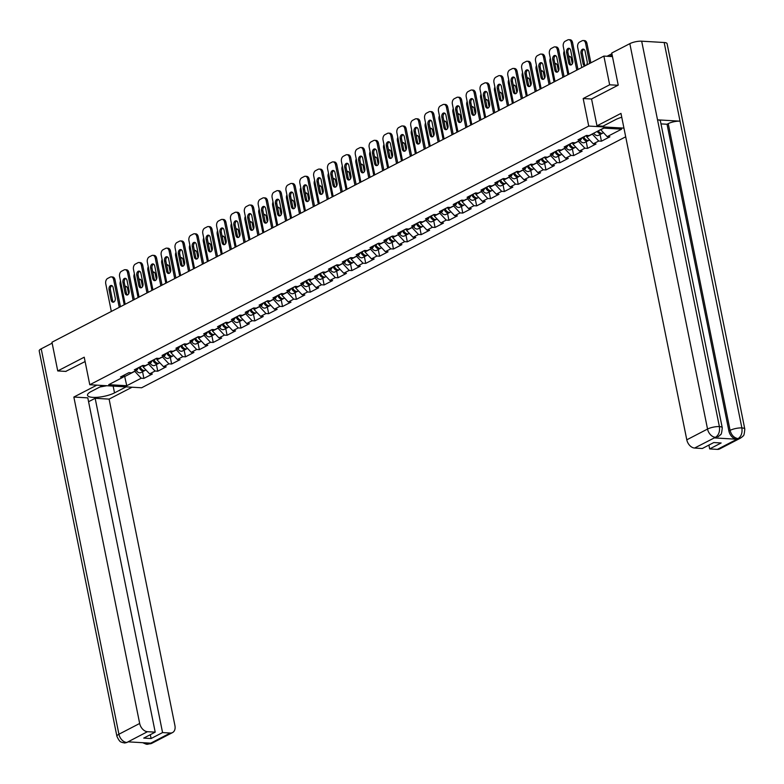 <?xml version="1.0" encoding="UTF-8"?>
<svg xmlns="http://www.w3.org/2000/svg" width="784" height="784" viewBox="0 0 784 784"><rect width="100%" height="100%" fill="white"/><g stroke="black" fill="none" stroke-linecap="round" stroke-linejoin="round"><path stroke-width="1.18" d="M617.959 85.28L609.658 84.799L583.178 98.529L588.725 126.057L89.778 384.738L141.61 387.776L625.691 136.808M588.725 126.057L623.946 128.125M600.642 129.634L607.179 136.651L621.624 129.164L603.582 128.106L589.137 135.593L586.442 135.436L578.004 139.817L580.699 139.973L582.11 137.68M607.179 136.651L609.874 136.808L601.426 141.189L600.083 134.515M592.194 134.005L598.731 141.032L601.426 141.189M598.731 141.032L593.312 143.835L596.007 144.001L587.569 148.372L586.216 141.698M578.327 141.198L584.874 148.215L587.569 148.372M584.874 148.215L579.445 151.028L582.14 151.185L573.702 155.565L572.359 148.891M564.47 148.382L571.007 155.408L573.702 155.565M571.007 155.408L565.587 158.211L568.282 158.378L559.835 162.749L558.492 156.075M550.603 155.575L557.14 162.592L559.835 162.749M557.14 162.592L551.72 165.404L554.415 165.561L545.968 169.942L544.625 163.258M536.736 162.758L543.273 169.785L545.968 169.942M543.273 169.785L537.853 172.588L540.548 172.754L532.111 177.125L530.758 170.451M522.869 169.952L529.416 176.968L532.111 177.125M529.416 176.968L523.986 179.781L526.681 179.938L518.244 184.318L516.901 177.635M509.012 177.135L515.549 184.162L518.244 184.318M515.549 184.162L510.129 186.964L512.824 187.121L504.377 191.502L503.034 184.828M495.145 184.328L501.682 191.345L504.377 191.502M501.682 191.345L496.262 194.158L498.957 194.314L490.51 198.695L489.167 192.011M481.278 191.512L487.815 198.538L490.51 198.695M487.815 198.538L482.395 201.341L485.09 201.498L476.652 205.878L475.3 199.205M467.411 198.705L473.957 205.722L476.652 205.878M473.957 205.722L468.528 208.534L471.223 208.691L462.785 213.072L461.433 206.388M453.554 205.888L460.09 212.905L462.785 213.072M460.09 212.905L454.671 215.718L457.366 215.874L448.918 220.255L447.576 213.581M439.687 213.081L446.223 220.098L448.918 220.255M446.223 220.098L440.804 222.911L443.499 223.068L435.051 227.448L433.709 220.765M425.82 220.265L432.356 227.282L435.051 227.448M432.356 227.282L426.937 230.094L429.632 230.251L421.194 234.632L419.842 227.958M411.953 227.458L418.499 234.475L421.194 234.632M418.499 234.475L413.07 237.287L415.765 237.444L407.327 241.815L405.975 235.141M398.096 234.641L404.632 241.658L407.327 241.815M404.632 241.658L399.213 244.471L401.908 244.628L393.46 249.008L392.118 242.334M384.229 241.825L390.765 248.851L393.46 249.008M390.765 248.851L385.346 251.664L388.041 251.821L379.593 256.192L378.251 249.518M370.362 249.018L376.898 256.035L379.593 256.192M376.898 256.035L371.479 258.847L374.174 259.004L365.736 263.385L364.384 256.711M356.495 256.201L363.041 263.228L365.736 263.385M363.041 263.228L357.612 266.041L360.307 266.197L351.869 270.568L350.517 263.894M342.637 263.395L349.174 270.411L351.869 270.568M349.174 270.411L343.755 273.224L346.45 273.381L338.002 277.761L336.659 271.088M328.77 270.578L335.307 277.605L338.002 277.761M335.307 277.605L329.888 280.417L332.583 280.574L324.135 284.945L322.792 278.271M314.903 277.771L321.44 284.788L324.135 284.945M321.44 284.788L316.021 287.601L318.716 287.757L310.278 292.138L308.925 285.464M301.036 284.955L307.583 291.981L310.278 292.138M307.583 291.981L302.154 294.784L304.849 294.951L296.411 299.321L295.058 292.648M287.179 292.148L293.716 299.165L296.411 299.321M293.716 299.165L288.296 301.977L290.991 302.134L282.544 306.515L281.201 299.841M273.312 299.331L279.849 306.358L282.544 306.515M279.849 306.358L274.429 309.161L277.124 309.327L268.677 313.698L267.334 307.024M259.445 306.524L265.982 313.541L268.677 313.698M265.982 313.541L260.562 316.354L263.257 316.511L254.82 320.891L253.467 314.208M245.578 313.708L252.115 320.734L254.82 320.891M252.115 320.734L246.695 323.537L249.39 323.704L240.953 328.075L239.6 321.401M231.721 320.901L238.258 327.918L240.953 328.075M238.258 327.918L232.838 330.73L235.533 330.887L227.086 335.268L225.743 328.584M217.854 328.084L224.391 335.111L227.086 335.268M224.391 335.111L218.971 337.914L221.666 338.071L213.219 342.451L211.876 335.777M203.987 335.278L210.524 342.294L213.219 342.451M210.524 342.294L205.104 345.107L207.799 345.264L199.361 349.644L198.009 342.961M190.12 342.461L196.657 349.478L199.361 349.644M196.657 349.478L191.237 352.29L193.932 352.447L185.494 356.828L184.142 350.154M176.263 349.654L182.799 356.671L185.494 356.828M182.799 356.671L177.38 359.484L180.075 359.64L171.627 364.021L170.285 357.337M162.396 356.838L168.932 363.854L171.627 364.021M168.932 363.854L163.513 366.667L166.208 366.824L157.76 371.204L156.418 364.531M148.529 364.031L155.065 371.048L157.76 371.204M155.065 371.048L149.646 373.86L152.341 374.017L143.893 378.398L142.551 371.714M134.662 371.214L141.198 378.231L143.893 378.398M141.198 378.231L126.763 385.718L108.721 384.67L123.166 377.173L124.578 374.889M580.699 139.973L575.28 142.786L572.575 142.619L564.137 147L566.832 147.157L561.413 149.969L558.718 149.813L550.27 154.193L552.965 154.35L547.546 157.163L544.851 156.996L536.403 161.377L539.098 161.533L533.679 164.346L530.984 164.189L522.546 168.57L525.241 168.727L519.812 171.529L517.117 171.373L508.679 175.753L511.374 175.91L505.954 178.723L503.259 178.566L494.812 182.937L497.507 183.103L492.087 185.906L489.392 185.749L480.945 190.13L483.64 190.287L478.22 193.099L475.525 192.942L467.088 197.313L469.783 197.48L464.353 200.283L461.658 200.126L453.221 204.506L455.916 204.663L450.496 207.476L447.801 207.319L439.354 211.69L442.049 211.856L436.629 214.659L433.934 214.502L425.487 218.883L428.182 219.04L422.762 221.852L420.067 221.696L411.629 226.066L414.324 226.223L408.895 229.036L406.2 228.879L397.762 233.26L400.457 233.416L395.038 236.229L392.343 236.072L383.895 240.443L386.59 240.6L381.171 243.412L378.476 243.256L370.028 247.636L372.723 247.793L367.304 250.606L364.609 250.449L356.171 254.82L358.866 254.976L353.437 257.789L350.742 257.632L342.304 262.013L344.999 262.17L339.58 264.982L336.885 264.825L328.437 269.196L331.132 269.353L325.713 272.166L323.018 272.009L314.57 276.389L317.265 276.546L311.846 279.359L309.151 279.192L300.713 283.573L303.408 283.73L297.979 286.542L295.284 286.385L286.846 290.766L289.541 290.923L284.122 293.735L281.427 293.569L272.979 297.949L275.674 298.106L270.255 300.919L267.56 300.762L259.112 305.143L261.807 305.299L256.388 308.112L253.693 307.945L245.255 312.326L247.95 312.483L242.521 315.295L239.826 315.139L231.388 319.519L234.083 319.676L228.663 322.479L225.968 322.322L217.521 326.703L220.216 326.859L214.796 329.672L212.101 329.515L203.654 333.886L206.349 334.053L200.929 336.855L198.234 336.699L189.797 341.079L192.492 341.236L187.062 344.049L184.367 343.892L175.93 348.263L178.625 348.429L173.205 351.232L170.51 351.075L162.063 355.456L164.758 355.613L159.338 358.425L156.643 358.268L148.196 362.639L150.891 362.806L145.471 365.609L142.776 365.452L134.338 369.832L137.033 369.989L131.604 372.802L128.909 372.645L120.471 377.016L123.166 377.173M586.501 135.436L586.804 136.984L592.234 134.172M586.804 136.984L593.312 143.835M572.634 142.629L572.947 144.168L578.367 141.355M572.947 144.168L579.445 151.028M566.832 147.157L568.243 144.873M558.767 149.813L559.08 151.361L564.5 148.548M559.08 151.361L565.587 158.211M552.965 154.35L554.376 152.057M544.9 157.006L545.213 158.544L550.633 155.732M545.213 158.544L551.72 165.404M539.098 161.533L540.519 159.25M531.042 164.189L531.346 165.738L536.775 162.925M531.346 165.738L537.853 172.588M525.241 168.727L526.652 166.433M517.175 171.382L517.489 172.921L522.908 170.108M517.489 172.921L523.986 179.781M511.374 175.91L512.785 173.627M503.308 178.566L503.622 180.114L509.041 177.302M503.622 180.114L510.129 186.964M497.507 183.103L498.918 180.81M489.441 185.759L489.755 187.298L495.174 184.485M489.755 187.298L496.262 194.158M483.64 190.287L485.061 188.003M475.584 192.942L475.888 194.481L481.317 191.678M475.888 194.481L482.395 201.341M469.783 197.48L471.194 195.187M461.717 200.136L462.031 201.674L467.45 198.862M462.031 201.674L468.528 208.534M455.916 204.663L457.327 202.38M447.85 207.319L448.164 208.858L453.583 206.055M448.164 208.858L454.671 215.718M442.049 211.856L443.46 209.563M433.983 214.512L434.297 216.051L439.716 213.238M434.297 216.051L440.804 222.911M428.182 219.04L429.603 216.747M420.126 221.696L420.43 223.234L425.859 220.431M420.43 223.234L426.937 230.094M414.324 226.223L415.736 223.94M406.259 228.879L406.573 230.427L411.992 227.615M406.573 230.427L413.07 237.287M400.457 233.416L401.869 231.123M392.392 236.072L392.706 237.611L398.125 234.808M392.706 237.611L399.213 244.471M386.59 240.6L388.002 238.316M378.525 243.256L378.839 244.804L384.258 241.991M378.839 244.804L385.346 251.664M372.723 247.793L374.144 245.5M364.668 250.449L364.972 251.987L370.401 249.175M364.972 251.987L371.479 258.847M358.866 254.976L360.277 252.693M350.801 257.632L351.114 259.181L356.534 256.368M351.114 259.181L357.612 266.041M344.999 262.17L346.41 259.876M336.934 264.825L337.247 266.364L342.667 263.551M337.247 266.364L343.755 273.224M331.132 269.353L332.543 267.07M323.067 272.009L323.38 273.557L328.8 270.745M323.38 273.557L329.888 280.417M317.265 276.546L318.686 274.253M309.21 279.202L309.513 280.741L314.933 277.928M309.513 280.741L316.021 287.601M303.408 283.73L304.819 281.446M295.343 286.385L295.656 287.934L301.076 285.121M295.656 287.934L302.154 294.784M289.541 290.923L290.952 288.63M281.476 293.579L281.789 295.117L287.209 292.305M281.789 295.117L288.296 301.977M275.674 298.106L277.085 295.823M267.609 300.762L267.922 302.31L273.342 299.498M267.922 302.31L274.429 309.161M261.807 305.299L263.228 303.006M253.751 307.955L254.055 309.494L259.475 306.681M254.055 309.494L260.562 316.354M247.95 312.483L249.361 310.199M239.884 315.139L240.198 316.687L245.617 313.874M240.198 316.687L246.695 323.537M234.083 319.676L235.494 317.383M226.017 322.332L226.331 323.87L231.75 321.058M226.331 323.87L232.838 330.73M220.216 326.859L221.627 324.576M212.15 329.515L212.464 331.064L217.883 328.251M212.464 331.064L218.971 337.914M206.349 334.053L207.77 331.759M198.293 336.708L198.597 338.247L204.016 335.434M198.597 338.247L205.104 345.107M192.492 341.236L193.903 338.953M184.426 343.892L184.73 345.43L190.159 342.628M184.73 345.43L191.237 352.29M178.625 348.429L180.036 346.136M170.559 351.085L170.873 352.624L176.292 349.811M170.873 352.624L177.38 359.484M164.758 355.613L166.169 353.329M156.692 358.268L157.006 359.807L162.425 357.004M157.006 359.807L163.513 366.667M150.891 362.806L152.312 360.513M142.835 365.462L143.139 367L148.558 364.188M143.139 367L149.646 373.86M137.033 369.989L138.445 367.696M124.411 375.154L124.695 376.565L134.701 371.381M123.588 376.496L124.695 376.565L126.763 385.718M89.778 384.738L84.231 357.2L57.742 370.94L66.042 371.42M57.742 370.94L51.96 342.226L603.876 56.085L609.658 84.799M612.461 56.595L603.876 56.085M600.671 129.791L603.896 128.125M583.178 98.529L591.567 99.019M113.69 302.095A3.195 2.127 93.4 0 1 112.504 300.164L110.407 289.806A3.195 2.127 93.4 0 1 111.955 285.68M113.66 279.672A4.175 2.773 -86.6 0 0 111.24 276.889L112.592 276.968A4.175 2.773 93.4 0 1 115.013 279.751L113.66 279.672L119.246 307.348M120.452 306.72L115.013 279.751M111.328 311.444L105.752 283.769A4.175 2.773 -86.6 0 1 107.624 278.457L110.201 277.115A4.175 2.773 -86.6 0 1 111.24 276.889M113.151 287.61L115.238 297.959A3.195 2.127 93.4 0 1 113.004 302.212A3.195 2.127 93.4 0 1 111.152 300.086L109.064 289.727A3.195 2.127 93.4 0 1 111.299 285.474A3.195 2.127 93.4 0 1 113.151 287.61M145.942 369.96L145.412 370.234A4.586 3.185 -117.4 0 1 140.169 366.932L140.12 366.834M128.654 293.843L127.567 288.453A3.195 2.127 -86.6 0 0 125.705 286.317A3.195 2.127 -86.6 0 0 125.048 286.434M120.52 281.074A4.175 2.773 -86.6 0 0 120.158 284.612L124.225 304.76M144.844 370.44A4.586 3.185 -117.4 0 1 144.344 370.783A4.586 3.185 -117.4 0 1 139.101 367.49L139.062 367.382M144.344 370.783L140.924 372.557A4.586 3.185 -117.4 0 1 136.24 370.401M126.371 286.523A3.195 2.127 -86.6 0 0 125.273 287.581M106.82 385.738L99.882 387.002M102.782 385.493L91.189 391.5A15.651 4.302 168.6 0 0 87.514 395.283A15.651 4.302 168.6 0 0 97.922 397.253A15.651 4.302 168.6 0 0 114.523 392.872L126.106 386.865M96.824 385.15L73.853 397.047L87.798 397.87L155.203 732.148L147.48 731.697L126.714 742.526L128.184 741.85L150.469 743.154L149.538 743.791L170.285 733.03A8.35 5.792 62.6 0 0 172.539 732.579A8.35 5.792 62.6 0 0 174.92 725.533L109.103 399.115L95.158 398.301L88.572 401.712M132.065 387.218L109.103 399.115M73.853 397.047L139.67 723.465A8.35 5.792 62.6 0 0 147.48 731.697M126.988 742.468L124.676 742.997L122.049 742.419C121.53 741.556 120.315 743.663 116.914 736.294L39.2 350.889A8.555 2.352 -11.4 0 1 41.209 348.821L52.146 343.157M155.203 732.148L143.737 738.097L151.096 738.528L162.562 732.579L170.285 733.03M162.562 732.579L95.158 398.301M65.738 371.4L85.103 361.542M151.096 738.528L150.322 734.677M124.715 742.997L126.694 742.536M142.708 742.703L146.373 744.232L149.244 743.849M621.751 117.257A15.651 4.302 168.6 0 0 615.558 119.648L602.935 126.195L596.977 125.842L620.977 113.396L686.794 439.814L707.54 429.054L629.836 43.649L611.745 53.028L618.223 85.142L591.557 98.97L596.977 125.842M717.399 449.379L738.156 438.619A8.35 5.792 -117.4 0 0 740.41 438.168L719.663 448.928A8.35 5.792 -117.4 0 1 717.399 449.379L709.677 448.928L708.903 445.087M629.836 43.649A8.555 2.352 -11.4 0 1 641.675 41.189L657.531 119.844A8.555 2.352 -11.4 0 1 660.402 120.981L722.25 427.731A8.555 2.352 -11.4 0 0 719.389 426.594C720.006 431.523 718.761 435.071 715.635 437.227L694.595 448.046A8.35 5.792 -117.4 0 1 686.794 439.814M714.41 437.923L716.664 437.462A8.35 5.792 -117.4 0 1 714.41 437.923L736.695 439.226A8.35 5.792 -117.4 0 1 728.895 430.994L667.037 124.244L668.242 123.627A8.555 2.352 -11.4 0 1 680.032 121.167L664.166 42.512L641.675 41.189M664.166 42.512A8.555 2.352 -11.4 0 1 667.086 43.649L744.8 429.054A8.555 2.352 -11.4 0 0 741.88 427.917C742.507 432.856 741.272 436.394 738.185 438.54L736.695 439.226M728.895 430.994L730.09 430.377A8.555 2.352 -11.4 0 1 741.88 427.917L680.032 121.167L657.531 119.844L719.389 426.594A8.555 2.352 -11.4 0 0 707.54 429.054A8.35 5.792 62.6 0 0 715.351 437.286M709.677 448.928L721.143 442.98L713.783 442.548L702.317 448.497L694.595 448.046M667.037 124.244L660.99 123.892M668.242 123.627L730.09 430.377C731.345 435.032 733.942 437.776 737.901 438.609M127.557 294.902A3.195 2.127 93.4 0 1 126.361 292.971L124.274 282.622A3.195 2.127 93.4 0 1 125.822 278.487M127.527 272.479A4.175 2.773 -86.6 0 0 125.107 269.696L126.449 269.774A4.175 2.773 93.4 0 1 128.87 272.558L127.527 272.479L133.104 300.154M134.309 299.527L128.87 272.558M125.195 304.261L119.619 276.585A4.175 2.773 -86.6 0 1 121.491 271.264L124.068 269.931A4.175 2.773 -86.6 0 1 125.107 269.696M127.018 280.417L129.105 290.776A3.195 2.127 93.4 0 1 126.871 295.029A3.195 2.127 93.4 0 1 125.019 292.893L122.931 282.544A3.195 2.127 93.4 0 1 125.156 278.291A3.195 2.127 93.4 0 1 127.018 280.417M141.424 287.718A3.195 2.127 93.4 0 1 140.228 285.788L138.141 275.429A3.195 2.127 93.4 0 1 139.689 271.303M141.394 265.296A4.175 2.773 -86.6 0 0 138.974 262.513L140.316 262.591A4.175 2.773 93.4 0 1 142.737 265.374L141.394 265.296L146.971 292.971M148.176 292.344L142.737 265.374M139.062 297.067L133.486 269.392A4.175 2.773 -86.6 0 1 135.358 264.081L137.935 262.738A4.175 2.773 -86.6 0 1 138.974 262.513M140.885 273.234L142.972 283.592A3.195 2.127 93.4 0 1 140.738 287.846A3.195 2.127 93.4 0 1 138.886 285.709L136.788 275.351A3.195 2.127 93.4 0 1 139.023 271.097A3.195 2.127 93.4 0 1 140.885 273.234M155.291 280.525A3.195 2.127 93.4 0 1 154.095 278.594L152.008 268.246A3.195 2.127 93.4 0 1 153.556 264.11M155.252 258.103A4.175 2.773 -86.6 0 0 152.831 255.319L154.183 255.398A4.175 2.773 93.4 0 1 156.604 258.181L155.252 258.103L160.838 285.778M162.043 285.151L156.604 258.181M152.929 289.884L147.343 262.209A4.175 2.773 -86.6 0 1 149.215 256.887L151.792 255.555A4.175 2.773 -86.6 0 1 152.831 255.319M154.742 266.041L156.829 276.399A3.195 2.127 93.4 0 1 154.605 280.652A3.195 2.127 93.4 0 1 152.743 278.516L150.655 268.167A3.195 2.127 93.4 0 1 152.89 263.914A3.195 2.127 93.4 0 1 154.742 266.041M169.148 273.342A3.195 2.127 93.4 0 1 167.962 271.411L165.865 261.052A3.195 2.127 93.4 0 1 167.413 256.927M169.119 250.919A4.175 2.773 -86.6 0 0 166.698 248.136L168.05 248.214A4.175 2.773 93.4 0 1 170.471 250.998L169.119 250.919L174.705 278.594M175.91 277.967L170.471 250.998M166.786 282.691L161.21 255.016A4.175 2.773 -86.6 0 1 163.082 249.704L165.659 248.371A4.175 2.773 -86.6 0 1 166.698 248.136M168.609 258.857L170.696 269.216A3.195 2.127 93.4 0 1 168.472 273.469A3.195 2.127 93.4 0 1 166.61 271.333L164.522 260.974A3.195 2.127 93.4 0 1 166.757 256.721A3.195 2.127 93.4 0 1 168.609 258.857M183.015 266.148A3.195 2.127 93.4 0 1 181.819 264.218L179.732 253.869A3.195 2.127 93.4 0 1 181.28 249.733M182.986 243.726A4.175 2.773 -86.6 0 0 180.565 240.943L181.908 241.021A4.175 2.773 93.4 0 1 184.328 243.804L182.986 243.726L188.562 271.401M189.767 270.774L184.328 243.804M180.653 275.507L175.077 247.832A4.175 2.773 -86.6 0 1 176.949 242.511L179.526 241.178A4.175 2.773 -86.6 0 1 180.565 240.943M182.476 251.664L184.563 262.023A3.195 2.127 93.4 0 1 182.329 266.276A3.195 2.127 93.4 0 1 180.477 264.139L178.389 253.791A3.195 2.127 93.4 0 1 180.614 249.537A3.195 2.127 93.4 0 1 182.476 251.664M159.809 362.767L159.279 363.041A4.586 3.185 -117.4 0 1 154.027 359.748L153.987 359.64M142.512 286.66L141.424 281.26A3.195 2.127 -86.6 0 0 139.572 279.133A3.195 2.127 -86.6 0 0 138.905 279.241M134.387 273.881A4.175 2.773 -86.6 0 0 134.025 277.428L138.092 297.577M158.711 363.247A4.586 3.185 -117.4 0 1 158.211 363.6A4.586 3.185 -117.4 0 1 152.958 360.297L152.919 360.189M158.211 363.6L154.791 365.373A4.586 3.185 -117.4 0 1 150.107 363.208M140.238 279.339A3.195 2.127 -86.6 0 0 139.14 280.388M173.676 355.583L173.146 355.858A4.586 3.185 -117.4 0 1 167.894 352.555L167.854 352.457M156.379 279.476L155.291 274.077A3.195 2.127 -86.6 0 0 153.439 271.94A3.195 2.127 -86.6 0 0 152.772 272.058M148.254 266.697A4.175 2.773 -86.6 0 0 147.892 270.235L151.949 290.384M172.578 356.063A4.586 3.185 -117.4 0 1 172.078 356.406A4.586 3.185 -117.4 0 1 166.825 353.114L166.786 353.006M172.078 356.406L168.658 358.18A4.586 3.185 -117.4 0 1 163.974 356.024M154.095 272.146A3.195 2.127 -86.6 0 0 153.007 273.204M187.543 348.39L187.013 348.664A4.586 3.185 -117.4 0 1 181.761 345.372L181.721 345.264M170.246 272.283L169.158 266.883A3.195 2.127 -86.6 0 0 167.296 264.757A3.195 2.127 -86.6 0 0 166.639 264.874M162.112 259.504A4.175 2.773 -86.6 0 0 161.759 263.052L165.816 283.2M186.435 348.87A4.586 3.185 -117.4 0 1 185.945 349.223A4.586 3.185 -117.4 0 1 180.692 345.92L180.653 345.822M185.945 349.223L182.525 350.997A4.586 3.185 -117.4 0 1 177.831 348.831M167.962 264.963A3.195 2.127 -86.6 0 0 166.874 266.011M201.41 341.207L200.871 341.481A4.586 3.185 -117.4 0 1 195.628 338.178L195.579 338.08M184.113 265.1L183.025 259.7A3.195 2.127 -86.6 0 0 181.163 257.564A3.195 2.127 -86.6 0 0 180.506 257.681M175.979 252.321A4.175 2.773 -86.6 0 0 175.616 255.858L179.683 276.007M200.302 341.687A4.586 3.185 -117.4 0 1 199.802 342.03A4.586 3.185 -117.4 0 1 194.559 338.737L194.52 338.629M199.802 342.03L196.382 343.804A4.586 3.185 -117.4 0 1 191.698 341.648M181.829 257.769A3.195 2.127 -86.6 0 0 180.732 258.828M215.267 334.013L214.738 334.288A4.586 3.185 -117.4 0 1 209.485 330.995L209.446 330.887M197.97 257.907L196.882 252.517A3.195 2.127 -86.6 0 0 195.03 250.38A3.195 2.127 -86.6 0 0 194.363 250.498M189.846 245.137A4.175 2.773 -86.6 0 0 189.483 248.675L193.55 268.824M214.169 334.494A4.586 3.185 -117.4 0 1 213.669 334.846A4.586 3.185 -117.4 0 1 208.426 331.544L208.377 331.446M213.669 334.846L210.249 336.62A4.586 3.185 -117.4 0 1 205.565 334.454M195.696 250.586A3.195 2.127 -86.6 0 0 194.599 251.635M196.882 258.965A3.195 2.127 93.4 0 1 195.686 257.034L193.599 246.676A3.195 2.127 93.4 0 1 195.147 242.55M196.853 236.543A4.175 2.773 -86.6 0 0 194.432 233.759L195.775 233.838A4.175 2.773 93.4 0 1 198.195 236.621L196.853 236.543L202.429 264.218M203.634 263.591L198.195 236.621M194.52 268.314L188.944 240.639A4.175 2.773 -86.6 0 1 190.816 235.327L193.393 233.995A4.175 2.773 -86.6 0 1 194.432 233.759M196.343 244.481L198.43 254.839A3.195 2.127 93.4 0 1 196.196 259.092A3.195 2.127 93.4 0 1 194.344 256.956L192.247 246.597A3.195 2.127 93.4 0 1 194.481 242.344A3.195 2.127 93.4 0 1 196.343 244.481M229.134 326.83L228.605 327.104A4.586 3.185 -117.4 0 1 223.352 323.802L223.313 323.704M211.837 250.723L210.749 245.323A3.195 2.127 -86.6 0 0 208.897 243.187A3.195 2.127 -86.6 0 0 208.23 243.305M203.713 237.944A4.175 2.773 -86.6 0 0 203.35 241.482L207.407 261.631M228.036 327.31A4.586 3.185 -117.4 0 1 227.536 327.653A4.586 3.185 -117.4 0 1 222.284 324.36L222.244 324.253M227.536 327.653L224.116 329.427A4.586 3.185 -117.4 0 1 219.432 327.271M209.553 243.393A3.195 2.127 -86.6 0 0 208.466 244.451M210.749 251.772A3.195 2.127 93.4 0 1 209.553 249.841L207.466 239.492A3.195 2.127 93.4 0 1 209.014 235.367M210.71 229.349A4.175 2.773 -86.6 0 0 208.289 226.566L209.642 226.645A4.175 2.773 93.4 0 1 212.062 229.428L210.71 229.349L216.296 257.025M217.501 256.397L212.062 229.428M208.387 261.131L202.801 233.456A4.175 2.773 -86.6 0 1 204.673 228.134L207.25 226.801A4.175 2.773 -86.6 0 1 208.289 226.566M210.2 237.287L212.288 247.646A3.195 2.127 93.4 0 1 210.063 251.899A3.195 2.127 93.4 0 1 208.201 249.763L206.114 239.414A3.195 2.127 93.4 0 1 208.348 235.161A3.195 2.127 93.4 0 1 210.2 237.287M243.001 319.637L242.472 319.911A4.586 3.185 -117.4 0 1 237.219 316.618L237.18 316.511M225.704 243.53L224.616 238.14A3.195 2.127 -86.6 0 0 222.754 236.004A3.195 2.127 -86.6 0 0 222.097 236.121M217.57 230.761A4.175 2.773 -86.6 0 0 217.217 234.298L221.274 254.447M241.893 320.117A4.586 3.185 -117.4 0 1 241.403 320.47A4.586 3.185 -117.4 0 1 236.151 317.167L236.111 317.069M241.403 320.47L237.983 322.244A4.586 3.185 -117.4 0 1 233.289 320.078M223.42 236.209A3.195 2.127 -86.6 0 0 222.333 237.258M224.606 244.588A3.195 2.127 93.4 0 1 223.42 242.658L221.323 232.299A3.195 2.127 93.4 0 1 222.872 228.173M224.577 222.166A4.175 2.773 -86.6 0 0 222.156 219.383L223.509 219.461A4.175 2.773 93.4 0 1 225.929 222.244L224.577 222.166L230.163 249.841M231.368 249.214L225.929 222.244M222.244 253.938L216.668 226.262A4.175 2.773 -86.6 0 1 218.54 220.951L221.117 219.618A4.175 2.773 -86.6 0 1 222.156 219.383M224.067 230.104L226.155 240.463A3.195 2.127 93.4 0 1 223.93 244.716A3.195 2.127 93.4 0 1 222.068 242.579L219.981 232.221A3.195 2.127 93.4 0 1 222.215 227.968A3.195 2.127 93.4 0 1 224.067 230.104M256.868 312.453L256.329 312.728A4.586 3.185 -117.4 0 1 251.086 309.425L251.037 309.327M239.571 236.347L238.483 230.947A3.195 2.127 -86.6 0 0 236.621 228.81A3.195 2.127 -86.6 0 0 235.964 228.928M231.437 223.567A4.175 2.773 -86.6 0 0 231.074 227.115L235.141 247.254M255.76 312.934A4.586 3.185 -117.4 0 1 255.261 313.277A4.586 3.185 -117.4 0 1 250.018 309.984L249.978 309.876M255.261 313.277L251.84 315.05A4.586 3.185 -117.4 0 1 247.156 312.894M237.287 229.016A3.195 2.127 -86.6 0 0 236.19 230.075M238.473 237.395A3.195 2.127 93.4 0 1 237.278 235.474L235.19 225.116A3.195 2.127 93.4 0 1 236.739 220.99M238.444 214.973A4.175 2.773 -86.6 0 0 236.023 212.19L237.366 212.268A4.175 2.773 93.4 0 1 239.786 215.051L238.444 214.973L244.02 242.648M245.225 242.021L239.786 215.051M236.111 246.754L230.535 219.079A4.175 2.773 -86.6 0 1 232.407 213.758L234.984 212.425A4.175 2.773 -86.6 0 1 236.023 212.19M237.934 222.911L240.022 233.269A3.195 2.127 93.4 0 1 237.787 237.523A3.195 2.127 93.4 0 1 235.935 235.386L233.848 225.037A3.195 2.127 93.4 0 1 236.072 220.784A3.195 2.127 93.4 0 1 237.934 222.911M270.725 305.26L270.196 305.544A4.586 3.185 -117.4 0 1 264.943 302.242L264.904 302.134M253.428 229.153L252.34 223.763A3.195 2.127 -86.6 0 0 250.488 221.627A3.195 2.127 -86.6 0 0 249.831 221.745M245.304 216.384A4.175 2.773 -86.6 0 0 244.941 219.922L249.008 240.071M269.627 305.74A4.586 3.185 -117.4 0 1 269.128 306.093A4.586 3.185 -117.4 0 1 263.885 302.791L263.836 302.693M269.128 306.093L265.707 307.867A4.586 3.185 -117.4 0 1 261.023 305.701M251.154 221.833A3.195 2.127 -86.6 0 0 250.057 222.891M252.34 230.212A3.195 2.127 93.4 0 1 251.145 228.281L249.057 217.923A3.195 2.127 93.4 0 1 250.606 213.797M252.311 207.789A4.175 2.773 -86.6 0 0 249.89 205.006L251.233 205.085A4.175 2.773 93.4 0 1 253.653 207.868L252.311 207.789L257.887 235.465M259.092 234.837L253.653 207.868M249.978 239.561L244.402 211.886A4.175 2.773 -86.6 0 1 246.274 206.574L248.851 205.241A4.175 2.773 -86.6 0 1 249.89 205.006M251.801 215.727L253.889 226.086A3.195 2.127 93.4 0 1 251.654 230.339A3.195 2.127 93.4 0 1 249.802 228.203L247.705 217.844A3.195 2.127 93.4 0 1 249.939 213.591A3.195 2.127 93.4 0 1 251.801 215.727M284.592 298.077L284.063 298.351A4.586 3.185 -117.4 0 1 278.81 295.058L278.771 294.951M267.295 221.97L266.207 216.57A3.195 2.127 -86.6 0 0 264.355 214.434A3.195 2.127 -86.6 0 0 263.689 214.551M259.171 209.191A4.175 2.773 -86.6 0 0 258.808 212.738L262.865 232.877M283.494 298.557A4.586 3.185 -117.4 0 1 282.995 298.9A4.586 3.185 -117.4 0 1 277.742 295.607L277.703 295.499M282.995 298.9L279.574 300.674A4.586 3.185 -117.4 0 1 274.89 298.518M265.012 214.64A3.195 2.127 -86.6 0 0 263.924 215.698M266.207 223.019A3.195 2.127 93.4 0 1 265.012 221.098L262.924 210.739A3.195 2.127 93.4 0 1 264.473 206.613M266.168 200.596A4.175 2.773 -86.6 0 0 263.747 197.813L265.1 197.901A4.175 2.773 93.4 0 1 267.52 200.675L266.168 200.596L271.754 228.271M272.959 227.654L267.52 200.675M263.845 232.378L258.259 204.702A4.175 2.773 -86.6 0 1 260.131 199.391L262.709 198.048A4.175 2.773 -86.6 0 1 263.747 197.813M265.658 208.534L267.746 218.893A3.195 2.127 93.4 0 1 265.521 223.146A3.195 2.127 93.4 0 1 263.659 221.01L261.572 210.661A3.195 2.127 93.4 0 1 263.806 206.408A3.195 2.127 93.4 0 1 265.658 208.534M298.459 290.884L297.93 291.168A4.586 3.185 -117.4 0 1 292.677 287.865L292.638 287.757M281.162 214.777L280.074 209.387A3.195 2.127 -86.6 0 0 278.212 207.25A3.195 2.127 -86.6 0 0 277.556 207.368M273.028 202.007A4.175 2.773 -86.6 0 0 272.675 205.545L276.732 225.694M297.352 291.364A4.586 3.185 -117.4 0 1 296.862 291.717A4.586 3.185 -117.4 0 1 291.609 288.414L291.57 288.316M296.862 291.717L293.441 293.49A4.586 3.185 -117.4 0 1 288.747 291.334M278.879 207.456A3.195 2.127 -86.6 0 0 277.791 208.515M280.064 215.835A3.195 2.127 93.4 0 1 278.879 213.905L276.791 203.546A3.195 2.127 93.4 0 1 278.33 199.42M280.035 193.413A4.175 2.773 -86.6 0 0 277.614 190.63L278.967 190.708A4.175 2.773 93.4 0 1 281.387 193.491L280.035 193.413L285.621 221.088M286.826 220.461L281.387 193.491M277.703 225.184L272.126 197.509A4.175 2.773 -86.6 0 1 273.998 192.198L276.576 190.865A4.175 2.773 -86.6 0 1 277.614 190.63M279.525 201.351L281.613 211.709A3.195 2.127 93.4 0 1 279.388 215.963A3.195 2.127 93.4 0 1 277.526 213.826L275.439 203.468A3.195 2.127 93.4 0 1 277.673 199.214A3.195 2.127 93.4 0 1 279.525 201.351M312.326 283.7L311.787 283.975A4.586 3.185 -117.4 0 1 306.544 280.682L306.505 280.574M295.029 207.593L293.941 202.194A3.195 2.127 -86.6 0 0 292.079 200.057A3.195 2.127 -86.6 0 0 291.423 200.175M286.895 194.814A4.175 2.773 -86.6 0 0 286.532 198.362L290.599 218.501M311.219 284.18A4.586 3.185 -117.4 0 1 310.719 284.533A4.586 3.185 -117.4 0 1 305.476 281.231L305.437 281.123M310.719 284.533L307.299 286.307A4.586 3.185 -117.4 0 1 302.614 284.141M292.746 200.263A3.195 2.127 -86.6 0 0 291.648 201.321M293.931 208.642A3.195 2.127 93.4 0 1 292.736 206.721L290.648 196.363A3.195 2.127 93.4 0 1 292.197 192.237M293.902 186.22A4.175 2.773 -86.6 0 0 291.481 183.436L292.824 183.525A4.175 2.773 93.4 0 1 295.245 186.308L293.902 186.22L299.478 213.895M300.684 213.277L295.245 186.308M291.57 218.001L285.993 190.326A4.175 2.773 -86.6 0 1 287.865 185.014L290.443 183.672A4.175 2.773 -86.6 0 1 291.481 183.436M293.392 194.167L295.48 204.516A3.195 2.127 93.4 0 1 293.245 208.769A3.195 2.127 93.4 0 1 291.393 206.643L289.306 196.284A3.195 2.127 93.4 0 1 291.53 192.031A3.195 2.127 93.4 0 1 293.392 194.167M326.183 276.517L325.654 276.791A4.586 3.185 -117.4 0 1 320.401 273.489L320.362 273.381M308.886 200.4L307.798 195.01A3.195 2.127 -86.6 0 0 305.946 192.874A3.195 2.127 -86.6 0 0 305.29 192.991M300.762 187.631A4.175 2.773 -86.6 0 0 300.399 191.169L304.466 211.317M325.086 276.987A4.586 3.185 -117.4 0 1 324.586 277.34A4.586 3.185 -117.4 0 1 319.343 274.047L319.294 273.939M324.586 277.34L321.166 279.114A4.586 3.185 -117.4 0 1 316.481 276.958M306.613 193.08A3.195 2.127 -86.6 0 0 305.515 194.138M307.798 201.459A3.195 2.127 93.4 0 1 306.603 199.528L304.515 189.169A3.195 2.127 93.4 0 1 306.064 185.044M307.769 179.036A4.175 2.773 -86.6 0 0 305.348 176.253L306.691 176.331A4.175 2.773 93.4 0 1 309.112 179.115L307.769 179.036L313.345 206.711M314.551 206.084L309.112 179.115M305.437 210.808L299.86 183.133A4.175 2.773 -86.6 0 1 301.732 177.821L304.31 176.488A4.175 2.773 -86.6 0 1 305.348 176.253M307.259 186.974L309.347 197.333A3.195 2.127 93.4 0 1 307.112 201.586A3.195 2.127 93.4 0 1 305.26 199.45L303.163 189.091A3.195 2.127 93.4 0 1 305.397 184.838A3.195 2.127 93.4 0 1 307.259 186.974M340.05 269.324L339.521 269.598A4.586 3.185 -117.4 0 1 334.268 266.305L334.229 266.197M322.753 193.217L321.665 187.817A3.195 2.127 -86.6 0 0 319.813 185.69A3.195 2.127 -86.6 0 0 319.147 185.798M314.629 180.438A4.175 2.773 -86.6 0 0 314.266 183.985L318.324 204.124M338.953 269.804A4.586 3.185 -117.4 0 1 338.453 270.157A4.586 3.185 -117.4 0 1 333.2 266.854L333.161 266.746M338.453 270.157L335.033 271.93A4.586 3.185 -117.4 0 1 330.348 269.765M320.47 185.886A3.195 2.127 -86.6 0 0 319.382 186.945M321.665 194.275A3.195 2.127 93.4 0 1 320.47 192.345L318.382 181.986A3.195 2.127 93.4 0 1 319.931 177.86M321.626 171.853A4.175 2.773 -86.6 0 0 319.206 169.07L320.558 169.148A4.175 2.773 93.4 0 1 322.979 171.931L321.626 171.853L327.212 199.518M328.418 198.901L322.979 171.931M319.304 203.624L313.718 175.949A4.175 2.773 -86.6 0 1 315.589 170.638L318.167 169.295A4.175 2.773 -86.6 0 1 319.206 169.07M321.117 179.791L323.214 190.14A3.195 2.127 93.4 0 1 320.979 194.393A3.195 2.127 93.4 0 1 319.117 192.266L317.03 181.908A3.195 2.127 93.4 0 1 319.264 177.654A3.195 2.127 93.4 0 1 321.117 179.791M353.917 262.14L353.388 262.415A4.586 3.185 -117.4 0 1 348.135 259.112L348.096 259.004M336.62 186.024L335.532 180.634A3.195 2.127 -86.6 0 0 333.67 178.497A3.195 2.127 -86.6 0 0 333.014 178.615M328.486 173.254A4.175 2.773 -86.6 0 0 328.133 176.792L332.191 196.941M352.81 262.611A4.586 3.185 -117.4 0 1 352.32 262.963A4.586 3.185 -117.4 0 1 347.067 259.671L347.028 259.563M352.32 262.963L348.9 264.737A4.586 3.185 -117.4 0 1 344.205 262.581M334.337 178.703A3.195 2.127 -86.6 0 0 333.249 179.761M335.523 187.082A3.195 2.127 93.4 0 1 334.337 185.151L332.249 174.793A3.195 2.127 93.4 0 1 333.788 170.667M335.493 164.66A4.175 2.773 -86.6 0 0 333.073 161.876L334.425 161.955A4.175 2.773 93.4 0 1 336.846 164.738L335.493 164.66L341.079 192.335M342.285 191.708L336.846 164.738M333.161 196.431L327.585 168.766A4.175 2.773 -86.6 0 1 329.456 163.444L332.034 162.112A4.175 2.773 -86.6 0 1 333.073 161.876M334.984 172.598L337.071 182.956A3.195 2.127 93.4 0 1 334.846 187.209A3.195 2.127 93.4 0 1 332.984 185.073L330.897 174.714A3.195 2.127 93.4 0 1 333.131 170.461A3.195 2.127 93.4 0 1 334.984 172.598M367.784 254.947L367.245 255.221A4.586 3.185 -117.4 0 1 362.002 251.929L361.963 251.821M350.487 178.84L349.399 173.44A3.195 2.127 -86.6 0 0 347.537 171.314A3.195 2.127 -86.6 0 0 346.881 171.422M342.353 166.061A4.175 2.773 -86.6 0 0 341.991 169.609L346.058 189.748M366.677 255.427A4.586 3.185 -117.4 0 1 366.187 255.78A4.586 3.185 -117.4 0 1 360.934 252.477L360.895 252.37M366.187 255.78L362.757 257.554A4.586 3.185 -117.4 0 1 358.072 255.388M348.204 171.51A3.195 2.127 -86.6 0 0 347.106 172.568M349.39 179.899A3.195 2.127 93.4 0 1 348.194 177.968L346.107 167.609A3.195 2.127 93.4 0 1 347.655 163.484M349.36 157.476A4.175 2.773 -86.6 0 0 346.94 154.693L348.282 154.771A4.175 2.773 93.4 0 1 350.703 157.555L349.36 157.476L354.936 185.142M356.142 184.524L350.703 157.555M347.028 189.248L341.452 161.573A4.175 2.773 -86.6 0 1 343.323 156.261L345.901 154.918A4.175 2.773 -86.6 0 1 346.94 154.693M348.851 165.414L350.938 175.763A3.195 2.127 93.4 0 1 348.704 180.016A3.195 2.127 93.4 0 1 346.851 177.89L344.764 167.531A3.195 2.127 93.4 0 1 346.989 163.278A3.195 2.127 93.4 0 1 348.851 165.414M381.641 247.764L381.112 248.038A4.586 3.185 -117.4 0 1 375.859 244.735L375.82 244.628M364.344 171.647L363.257 166.257A3.195 2.127 -86.6 0 0 361.404 164.121A3.195 2.127 -86.6 0 0 360.748 164.238M356.22 158.878A4.175 2.773 -86.6 0 0 355.858 162.415L359.925 182.564M380.544 248.234A4.586 3.185 -117.4 0 1 380.044 248.587A4.586 3.185 -117.4 0 1 374.801 245.294L374.752 245.186M380.044 248.587L376.624 250.361A4.586 3.185 -117.4 0 1 371.939 248.205M362.071 164.326A3.195 2.127 -86.6 0 0 360.973 165.385M363.257 172.705A3.195 2.127 93.4 0 1 362.061 170.775L359.974 160.416A3.195 2.127 93.4 0 1 361.522 156.29M363.227 150.283A4.175 2.773 -86.6 0 0 360.807 147.5L362.149 147.578A4.175 2.773 93.4 0 1 364.57 150.361L363.227 150.283L368.803 177.958M370.009 177.331L364.57 150.361M360.895 182.055L355.319 154.389A4.175 2.773 -86.6 0 1 357.19 149.068L359.768 147.735A4.175 2.773 -86.6 0 1 360.807 147.5M362.718 158.221L364.805 168.58A3.195 2.127 93.4 0 1 362.571 172.833A3.195 2.127 93.4 0 1 360.718 170.696L358.631 160.338A3.195 2.127 93.4 0 1 360.856 156.085A3.195 2.127 93.4 0 1 362.718 158.221M395.508 240.57L394.979 240.845A4.586 3.185 -117.4 0 1 389.726 237.552L389.687 237.444M378.211 164.464L377.124 159.064A3.195 2.127 -86.6 0 0 375.271 156.937A3.195 2.127 -86.6 0 0 374.605 157.045M370.087 151.684A4.175 2.773 -86.6 0 0 369.725 155.232L373.782 175.371M394.411 241.051A4.586 3.185 -117.4 0 1 393.911 241.403A4.586 3.185 -117.4 0 1 388.658 238.101L388.619 237.993M393.911 241.403L390.491 243.177A4.586 3.185 -117.4 0 1 385.806 241.011M375.928 157.133A3.195 2.127 -86.6 0 0 374.84 158.192M377.124 165.522A3.195 2.127 93.4 0 1 375.928 163.591L373.841 153.233A3.195 2.127 93.4 0 1 375.389 149.107M377.084 143.1A4.175 2.773 -86.6 0 0 374.664 140.316L376.016 140.395A4.175 2.773 93.4 0 1 378.437 143.178L377.084 143.1L382.67 170.775M383.876 170.148L378.437 143.178M374.762 174.871L369.176 147.196A4.175 2.773 -86.6 0 1 371.048 141.884L373.625 140.542A4.175 2.773 -86.6 0 1 374.664 140.316M376.575 151.038L378.672 161.386A3.195 2.127 93.4 0 1 376.438 165.64A3.195 2.127 93.4 0 1 374.576 163.513L372.488 153.154A3.195 2.127 93.4 0 1 374.723 148.901A3.195 2.127 93.4 0 1 376.575 151.038M409.375 233.387L408.846 233.661A4.586 3.185 -117.4 0 1 403.593 230.359L403.554 230.251M392.078 157.27L390.991 151.88A3.195 2.127 -86.6 0 0 389.129 149.744A3.195 2.127 -86.6 0 0 388.472 149.862M383.944 144.501A4.175 2.773 -86.6 0 0 383.592 148.039L387.649 168.188M408.268 233.867A4.586 3.185 -117.4 0 1 407.778 234.21A4.586 3.185 -117.4 0 1 402.525 230.917L402.486 230.81M407.778 234.21L404.358 235.984A4.586 3.185 -117.4 0 1 399.664 233.828M389.795 149.95A3.195 2.127 -86.6 0 0 388.707 151.008M390.981 158.329A3.195 2.127 93.4 0 1 389.795 156.398L387.708 146.049A3.195 2.127 93.4 0 1 389.246 141.914M390.951 135.906A4.175 2.773 -86.6 0 0 388.531 133.123L389.883 133.202A4.175 2.773 93.4 0 1 392.304 135.985L390.951 135.906L396.537 163.582M397.743 162.954L392.304 135.985M388.619 167.678L383.043 140.013A4.175 2.773 -86.6 0 1 384.915 134.691L387.492 133.358A4.175 2.773 -86.6 0 1 388.531 133.123M390.442 143.844L392.529 154.203A3.195 2.127 93.4 0 1 390.305 158.456A3.195 2.127 93.4 0 1 388.443 156.32L386.355 145.961A3.195 2.127 93.4 0 1 388.59 141.708A3.195 2.127 93.4 0 1 390.442 143.844M423.242 226.194L422.703 226.468A4.586 3.185 -117.4 0 1 417.46 223.175L417.421 223.068M405.945 150.087L404.858 144.687A3.195 2.127 -86.6 0 0 402.996 142.561A3.195 2.127 -86.6 0 0 402.339 142.668M397.811 137.308A4.175 2.773 -86.6 0 0 397.449 140.855L401.516 160.994M422.135 226.674A4.586 3.185 -117.4 0 1 421.645 227.027A4.586 3.185 -117.4 0 1 416.392 223.724L416.353 223.616M421.645 227.027L418.215 228.801A4.586 3.185 -117.4 0 1 413.531 226.635M403.662 142.766A3.195 2.127 -86.6 0 0 402.564 143.815M404.848 151.145A3.195 2.127 93.4 0 1 403.652 149.215L401.565 138.856A3.195 2.127 93.4 0 1 403.113 134.73M404.818 128.723A4.175 2.773 -86.6 0 0 402.398 125.94L403.74 126.018A4.175 2.773 93.4 0 1 406.171 128.801L404.818 128.723L410.395 156.398M411.6 155.771L406.171 128.801M402.486 160.495L396.91 132.819A4.175 2.773 -86.6 0 1 398.782 127.508L401.359 126.165A4.175 2.773 -86.6 0 1 402.398 125.94M404.309 136.661L406.396 147.01A3.195 2.127 93.4 0 1 404.162 151.263A3.195 2.127 93.4 0 1 402.31 149.136L400.222 138.778A3.195 2.127 93.4 0 1 402.447 134.525A3.195 2.127 93.4 0 1 404.309 136.661M437.1 219.01L436.57 219.285A4.586 3.185 -117.4 0 1 431.318 215.982L431.278 215.884M419.803 142.894L418.715 137.504A3.195 2.127 -86.6 0 0 416.863 135.367A3.195 2.127 -86.6 0 0 416.206 135.485M411.678 130.124A4.175 2.773 -86.6 0 0 411.316 133.662L415.383 153.811M436.002 219.491A4.586 3.185 -117.4 0 1 435.502 219.834A4.586 3.185 -117.4 0 1 430.259 216.541L430.21 216.433M435.502 219.834L432.082 221.607A4.586 3.185 -117.4 0 1 427.398 219.451M417.529 135.573A3.195 2.127 -86.6 0 0 416.431 136.632M418.715 143.952A3.195 2.127 93.4 0 1 417.519 142.022L415.432 131.673A3.195 2.127 93.4 0 1 416.98 127.537M418.685 121.53A4.175 2.773 -86.6 0 0 416.265 118.747L417.607 118.825A4.175 2.773 93.4 0 1 420.028 121.608L418.685 121.53L424.262 149.205M425.467 148.578L420.028 121.608M416.353 153.311L410.777 125.636A4.175 2.773 -86.6 0 1 412.649 120.315L415.226 118.982A4.175 2.773 -86.6 0 1 416.265 118.747M418.176 129.468L420.263 139.826A3.195 2.127 93.4 0 1 418.029 144.08A3.195 2.127 93.4 0 1 416.177 141.943L414.089 131.594A3.195 2.127 93.4 0 1 416.314 127.341A3.195 2.127 93.4 0 1 418.176 129.468M450.967 211.817L450.437 212.092A4.586 3.185 -117.4 0 1 445.185 208.799L445.145 208.691M433.67 135.71L432.582 130.311A3.195 2.127 -86.6 0 0 430.73 128.184A3.195 2.127 -86.6 0 0 430.063 128.292M425.545 122.931A4.175 2.773 -86.6 0 0 425.183 126.479L429.24 146.628M449.869 212.297A4.586 3.185 -117.4 0 1 449.369 212.65A4.586 3.185 -117.4 0 1 444.116 209.348L444.077 209.24M449.369 212.65L445.949 214.424A4.586 3.185 -117.4 0 1 441.265 212.258M431.386 128.39A3.195 2.127 -86.6 0 0 430.298 129.438M432.582 136.769A3.195 2.127 93.4 0 1 431.386 134.838L429.299 124.48A3.195 2.127 93.4 0 1 430.847 120.354M432.543 114.346A4.175 2.773 -86.6 0 0 430.122 111.563L431.474 111.642A4.175 2.773 93.4 0 1 433.895 114.425L432.543 114.346L438.129 142.022M439.334 141.394L433.895 114.425M430.22 146.118L424.634 118.443A4.175 2.773 -86.6 0 1 426.516 113.131L429.093 111.789A4.175 2.773 -86.6 0 1 430.122 111.563M432.033 122.284L434.13 132.643A3.195 2.127 93.4 0 1 431.896 136.896A3.195 2.127 93.4 0 1 430.034 134.76L427.946 124.401A3.195 2.127 93.4 0 1 430.181 120.148A3.195 2.127 93.4 0 1 432.033 122.284M464.834 204.634L464.304 204.908A4.586 3.185 -117.4 0 1 459.052 201.606L459.012 201.508M447.537 128.527L446.449 123.127A3.195 2.127 -86.6 0 0 444.587 120.991A3.195 2.127 -86.6 0 0 443.93 121.108M439.412 115.748A4.175 2.773 -86.6 0 0 439.05 119.286L443.107 139.434M463.726 205.114A4.586 3.185 -117.4 0 1 463.236 205.457A4.586 3.185 -117.4 0 1 457.983 202.164L457.944 202.056M463.236 205.457L459.816 207.231A4.586 3.185 -117.4 0 1 455.122 205.075M445.253 121.197A3.195 2.127 -86.6 0 0 444.165 122.255M446.439 129.576A3.195 2.127 93.4 0 1 445.253 127.645L443.166 117.296A3.195 2.127 93.4 0 1 444.714 113.161M446.41 107.153A4.175 2.773 -86.6 0 0 443.989 104.37L445.341 104.448A4.175 2.773 93.4 0 1 447.762 107.232L446.41 107.153L451.996 134.828M453.201 134.201L447.762 107.232M444.087 138.935L438.501 111.259A4.175 2.773 -86.6 0 1 440.373 105.938L442.95 104.605A4.175 2.773 -86.6 0 1 443.989 104.37M445.9 115.091L447.987 125.45A3.195 2.127 93.4 0 1 445.763 129.703A3.195 2.127 93.4 0 1 443.901 127.567L441.813 117.218A3.195 2.127 93.4 0 1 444.048 112.965A3.195 2.127 93.4 0 1 445.9 115.091M478.701 197.441L478.162 197.715A4.586 3.185 -117.4 0 1 472.919 194.422L472.879 194.314M461.404 121.334L460.316 115.934A3.195 2.127 -86.6 0 0 458.454 113.807A3.195 2.127 -86.6 0 0 457.797 113.925M453.27 108.555A4.175 2.773 -86.6 0 0 452.917 112.102L456.974 132.251M477.593 197.921A4.586 3.185 -117.4 0 1 477.103 198.274A4.586 3.185 -117.4 0 1 471.85 194.971L471.811 194.873M477.103 198.274L473.673 200.047A4.586 3.185 -117.4 0 1 468.989 197.882M459.12 114.013A3.195 2.127 -86.6 0 0 458.023 115.062M460.306 122.392A3.195 2.127 93.4 0 1 459.11 120.462L457.023 110.103A3.195 2.127 93.4 0 1 458.571 105.977M460.277 99.97A4.175 2.773 -86.6 0 0 457.856 97.187L459.199 97.265A4.175 2.773 93.4 0 1 461.629 100.048L460.277 99.97L465.853 127.645M467.058 127.018L461.629 100.048M457.944 131.741L452.368 104.066A4.175 2.773 -86.6 0 1 454.24 98.755L456.817 97.422A4.175 2.773 -86.6 0 1 457.856 97.187M459.767 107.908L461.854 118.266A3.195 2.127 93.4 0 1 459.62 122.52A3.195 2.127 93.4 0 1 457.768 120.383L455.68 110.025A3.195 2.127 93.4 0 1 457.905 105.771A3.195 2.127 93.4 0 1 459.767 107.908M492.558 190.257L492.029 190.532A4.586 3.185 -117.4 0 1 486.776 187.229L486.737 187.131M475.261 114.15L474.173 108.751A3.195 2.127 -86.6 0 0 472.321 106.614A3.195 2.127 -86.6 0 0 471.664 106.732M467.137 101.371A4.175 2.773 -86.6 0 0 466.774 104.909L470.841 125.058M491.46 190.737A4.586 3.185 -117.4 0 1 490.96 191.08A4.586 3.185 -117.4 0 1 485.717 187.788L485.668 187.68M490.96 191.08L487.54 192.854A4.586 3.185 -117.4 0 1 482.856 190.698M472.987 106.82A3.195 2.127 -86.6 0 0 471.89 107.878M474.173 115.199A3.195 2.127 93.4 0 1 472.977 113.268L470.89 102.92A3.195 2.127 93.4 0 1 472.438 98.784M474.144 92.777A4.175 2.773 -86.6 0 0 471.723 89.993L473.066 90.072A4.175 2.773 93.4 0 1 475.486 92.855L474.144 92.777L479.72 120.452M480.925 119.825L475.486 92.855M471.811 124.558L466.235 96.883A4.175 2.773 -86.6 0 1 468.107 91.561L470.684 90.229A4.175 2.773 -86.6 0 1 471.723 89.993M473.634 100.715L475.721 111.073A3.195 2.127 93.4 0 1 473.487 115.326A3.195 2.127 93.4 0 1 471.635 113.19L469.547 102.841A3.195 2.127 93.4 0 1 471.772 98.588A3.195 2.127 93.4 0 1 473.634 100.715M506.425 183.064L505.896 183.338A4.586 3.185 -117.4 0 1 500.643 180.046L500.604 179.938M489.128 106.957L488.04 101.567A3.195 2.127 -86.6 0 0 486.188 99.431A3.195 2.127 -86.6 0 0 485.521 99.548M481.004 94.188A4.175 2.773 -86.6 0 0 480.641 97.726L484.708 117.874M505.327 183.544A4.586 3.185 -117.4 0 1 504.827 183.897A4.586 3.185 -117.4 0 1 499.575 180.594L499.535 180.496M504.827 183.897L501.407 185.671A4.586 3.185 -117.4 0 1 496.723 183.505M486.844 99.637A3.195 2.127 -86.6 0 0 485.757 100.685M488.04 108.016A3.195 2.127 93.4 0 1 486.844 106.085L484.757 95.726A3.195 2.127 93.4 0 1 486.305 91.601M488.011 85.593A4.175 2.773 -86.6 0 0 485.58 82.81L486.933 82.888A4.175 2.773 93.4 0 1 489.353 85.672L488.011 85.593L493.587 113.268M494.792 112.641L489.353 85.672M485.678 117.365L480.092 89.69A4.175 2.773 -86.6 0 1 481.974 84.378L484.551 83.045A4.175 2.773 -86.6 0 1 485.58 82.81M487.491 93.531L489.588 103.89A3.195 2.127 93.4 0 1 487.354 108.143A3.195 2.127 93.4 0 1 485.492 106.007L483.405 95.648A3.195 2.127 93.4 0 1 485.639 91.395A3.195 2.127 93.4 0 1 487.491 93.531M520.292 175.881L519.763 176.155A4.586 3.185 -117.4 0 1 514.51 172.852L514.471 172.754M502.995 99.774L501.907 94.374A3.195 2.127 -86.6 0 0 500.045 92.238A3.195 2.127 -86.6 0 0 499.388 92.355M494.871 86.995A4.175 2.773 -86.6 0 0 494.508 90.532L498.565 110.681M519.184 176.361A4.586 3.185 -117.4 0 1 518.694 176.704A4.586 3.185 -117.4 0 1 513.442 173.411L513.402 173.303M518.694 176.704L515.274 178.478A4.586 3.185 -117.4 0 1 510.58 176.322M500.711 92.443A3.195 2.127 -86.6 0 0 499.624 93.502M501.897 100.822A3.195 2.127 93.4 0 1 500.711 98.892L498.624 88.543A3.195 2.127 93.4 0 1 500.172 84.417M501.868 78.4A4.175 2.773 -86.6 0 0 499.447 75.617L500.8 75.695A4.175 2.773 93.4 0 1 503.22 78.478L501.868 78.4L507.454 106.075M508.659 105.448L503.22 78.478M499.545 110.181L493.959 82.506A4.175 2.773 -86.6 0 1 495.831 77.185L498.408 75.852A4.175 2.773 -86.6 0 1 499.447 75.617M501.358 86.338L503.446 96.697A3.195 2.127 93.4 0 1 501.221 100.95A3.195 2.127 93.4 0 1 499.359 98.813L497.272 88.465A3.195 2.127 93.4 0 1 499.506 84.211A3.195 2.127 93.4 0 1 501.358 86.338M534.159 168.687L533.62 168.962A4.586 3.185 -117.4 0 1 528.377 165.669L528.338 165.561M516.862 92.581L515.774 87.191A3.195 2.127 -86.6 0 0 513.912 85.054A3.195 2.127 -86.6 0 0 513.255 85.172M508.728 79.811A4.175 2.773 -86.6 0 0 508.375 83.349L512.432 103.498M533.051 169.168A4.586 3.185 -117.4 0 1 532.561 169.52A4.586 3.185 -117.4 0 1 527.309 166.218L527.269 166.12M532.561 169.52L529.131 171.294A4.586 3.185 -117.4 0 1 524.447 169.128M514.578 85.26A3.195 2.127 -86.6 0 0 513.481 86.309M515.764 93.639A3.195 2.127 93.4 0 1 514.569 91.708L512.481 81.35A3.195 2.127 93.4 0 1 514.03 77.224M515.735 71.217A4.175 2.773 -86.6 0 0 513.314 68.433L514.657 68.512A4.175 2.773 93.4 0 1 517.087 71.295L515.735 71.217L521.311 98.892M522.516 98.265L517.087 71.295M513.402 102.988L507.826 75.313A4.175 2.773 -86.6 0 1 509.698 70.001L512.275 68.669A4.175 2.773 -86.6 0 1 513.314 68.433M515.225 79.155L517.313 89.513A3.195 2.127 93.4 0 1 515.078 93.766A3.195 2.127 93.4 0 1 513.226 91.63L511.139 81.271A3.195 2.127 93.4 0 1 513.373 77.018A3.195 2.127 93.4 0 1 515.225 79.155M548.016 161.504L547.487 161.778A4.586 3.185 -117.4 0 1 542.234 158.476L542.195 158.378M530.719 85.397L529.631 79.997A3.195 2.127 -86.6 0 0 527.779 77.861A3.195 2.127 -86.6 0 0 527.122 77.979M522.595 72.618A4.175 2.773 -86.6 0 0 522.232 76.166L526.299 96.305M546.918 161.984A4.586 3.185 -117.4 0 1 546.419 162.327A4.586 3.185 -117.4 0 1 541.176 159.034L541.136 158.927M546.419 162.327L542.998 164.101A4.586 3.185 -117.4 0 1 538.314 161.945M528.445 78.067A3.195 2.127 -86.6 0 0 527.348 79.125M529.631 86.446A3.195 2.127 93.4 0 1 528.436 84.525L526.348 74.166A3.195 2.127 93.4 0 1 527.897 70.041M529.602 64.023A4.175 2.773 -86.6 0 0 527.181 61.24L528.524 61.319A4.175 2.773 93.4 0 1 530.944 64.102L529.602 64.023L535.178 91.699M536.383 91.071L530.944 64.102M527.269 95.805L521.693 68.13A4.175 2.773 -86.6 0 1 523.565 62.808L526.142 61.475A4.175 2.773 -86.6 0 1 527.181 61.24M529.092 71.961L531.18 82.32A3.195 2.127 93.4 0 1 528.945 86.573A3.195 2.127 93.4 0 1 527.093 84.437L525.006 74.088A3.195 2.127 93.4 0 1 527.23 69.835A3.195 2.127 93.4 0 1 529.092 71.961M561.883 154.311L561.354 154.595A4.586 3.185 -117.4 0 1 556.101 151.292L556.062 151.185M544.586 78.204L543.498 72.814A3.195 2.127 -86.6 0 0 541.646 70.678A3.195 2.127 -86.6 0 0 540.98 70.795M536.462 65.435A4.175 2.773 -86.6 0 0 536.099 68.972L540.166 89.121M560.785 154.791A4.586 3.185 -117.4 0 1 560.286 155.144A4.586 3.185 -117.4 0 1 555.033 151.841L554.994 151.743M560.286 155.144L556.865 156.918A4.586 3.185 -117.4 0 1 552.181 154.752M542.303 70.883A3.195 2.127 -86.6 0 0 541.215 71.942M543.498 79.262A3.195 2.127 93.4 0 1 542.303 77.332L540.215 66.973A3.195 2.127 93.4 0 1 541.764 62.847M543.469 56.84A4.175 2.773 -86.6 0 0 541.038 54.057L542.391 54.135A4.175 2.773 93.4 0 1 544.811 56.918L543.469 56.84L549.045 84.515M550.25 83.888L544.811 56.918M541.136 88.612L535.55 60.936A4.175 2.773 -86.6 0 1 537.432 55.625L540.009 54.292A4.175 2.773 -86.6 0 1 541.038 54.057M542.949 64.778L545.047 75.137A3.195 2.127 93.4 0 1 542.812 79.39A3.195 2.127 93.4 0 1 540.95 77.253L538.863 66.895A3.195 2.127 93.4 0 1 541.097 62.642A3.195 2.127 93.4 0 1 542.949 64.778M575.75 147.127L575.221 147.402A4.586 3.185 -117.4 0 1 569.968 144.109L569.929 144.001M558.453 71.021L557.365 65.621A3.195 2.127 -86.6 0 0 555.503 63.484A3.195 2.127 -86.6 0 0 554.847 63.602M550.329 58.241A4.175 2.773 -86.6 0 0 549.966 61.789L554.023 81.928M574.643 147.608A4.586 3.185 -117.4 0 1 574.153 147.951A4.586 3.185 -117.4 0 1 568.9 144.658L568.861 144.55M574.153 147.951L570.732 149.734A4.586 3.185 -117.4 0 1 566.038 147.568M556.17 63.69A3.195 2.127 -86.6 0 0 555.082 64.749M557.355 72.069A3.195 2.127 93.4 0 1 556.17 70.148L554.082 59.79A3.195 2.127 93.4 0 1 555.631 55.664M557.326 49.647A4.175 2.773 -86.6 0 0 554.905 46.864L556.258 46.952A4.175 2.773 93.4 0 1 558.678 49.725L557.326 49.647L562.912 77.322M564.117 76.705L558.678 49.725M555.003 81.428L549.417 53.753A4.175 2.773 -86.6 0 1 551.289 48.441L553.867 47.099A4.175 2.773 -86.6 0 1 554.905 46.864M556.816 57.585L558.904 67.943A3.195 2.127 93.4 0 1 556.679 72.197A3.195 2.127 93.4 0 1 554.817 70.06L552.73 59.711A3.195 2.127 93.4 0 1 554.964 55.458A3.195 2.127 93.4 0 1 556.816 57.585M589.617 139.934L589.078 140.218A4.586 3.185 -117.4 0 1 583.835 136.916L583.796 136.808M572.32 63.827L571.232 58.437A3.195 2.127 -86.6 0 0 569.37 56.301A3.195 2.127 -86.6 0 0 568.714 56.419M564.186 51.058A4.175 2.773 -86.6 0 0 563.833 54.596L567.89 74.745M588.51 140.414A4.586 3.185 -117.4 0 1 588.02 140.767A4.586 3.185 -117.4 0 1 582.767 137.465L582.728 137.367M588.02 140.767L584.59 142.541A4.586 3.185 -117.4 0 1 579.905 140.385M570.037 56.507A3.195 2.127 -86.6 0 0 568.939 57.565M571.222 64.886A3.195 2.127 93.4 0 1 570.027 62.955L567.939 52.597A3.195 2.127 93.4 0 1 569.488 48.471M571.193 42.463A4.175 2.773 -86.6 0 0 568.772 39.68L570.115 39.759A4.175 2.773 93.4 0 1 572.545 42.542L571.193 42.463L576.769 70.139M577.975 69.511L572.545 42.542M568.861 74.235L563.284 46.56A4.175 2.773 -86.6 0 1 565.156 41.248L567.734 39.915A4.175 2.773 -86.6 0 1 568.772 39.68M570.683 50.401L572.771 60.76A3.195 2.127 93.4 0 1 570.536 65.013A3.195 2.127 93.4 0 1 568.684 62.877L566.597 52.518A3.195 2.127 93.4 0 1 568.831 48.265A3.195 2.127 93.4 0 1 570.683 50.401M603.474 132.751L602.945 133.025A4.586 3.185 -117.4 0 1 598.261 130.869M586.393 65.15A3.195 2.127 -86.6 0 0 587.177 61.603L585.089 51.244A3.195 2.127 -86.6 0 0 583.237 49.108A3.195 2.127 -86.6 0 0 581.003 53.361L583.09 63.72A3.195 2.127 -86.6 0 0 584.952 65.856A3.195 2.127 -86.6 0 0 585.031 65.856M589.666 63.455L585.599 43.306A4.175 2.773 -86.6 0 0 583.178 40.523A4.175 2.773 -86.6 0 0 582.14 40.758L579.562 42.091A4.175 2.773 -86.6 0 0 577.69 47.412L581.757 67.551M602.377 133.231A4.586 3.185 -117.4 0 1 601.877 133.584A4.586 3.185 -117.4 0 1 597.192 131.418M601.877 133.584L598.457 135.358A4.586 3.185 -117.4 0 1 593.772 133.192M590.871 62.828L586.951 43.385L585.599 43.306M583.904 49.314A3.195 2.127 -86.6 0 0 582.355 53.449L584.443 63.798A3.195 2.127 -86.6 0 0 585.472 65.631M583.178 40.523L584.531 40.601A4.175 2.773 93.4 0 1 586.951 43.385M612.157 55.066L609.55 56.419M111.152 300.086L112.504 300.164M109.064 289.727L110.407 289.806M140.169 366.932L142.845 365.54M138.327 367.882L139.101 367.49M41.209 348.821L118.923 734.226L139.67 723.465M113.151 386.1L114.523 392.872M116.914 736.294A8.555 2.352 -11.4 0 1 118.923 734.226A8.35 5.792 62.6 0 0 126.724 742.458M172.539 732.579L151.792 743.33A8.35 5.792 -117.4 0 1 149.538 743.791M146.569 742.928L149.274 743.781M125.019 292.893L126.361 292.971M122.931 282.544L124.274 282.622M138.886 285.709L140.228 285.788M136.788 275.351L138.141 275.429M152.743 278.516L154.095 278.594M150.655 268.167L152.008 268.246M166.61 271.333L167.962 271.411M164.522 260.974L165.865 261.052M180.477 264.139L181.819 264.218M178.389 253.791L179.732 253.869M154.027 359.748L156.712 358.357M152.194 360.699L152.958 360.297M167.894 352.555L170.579 351.163M166.061 353.515L166.825 353.114M181.761 345.372L184.446 343.98M179.918 346.322L180.692 345.92M195.628 338.178L198.303 336.787M193.785 339.139L194.559 338.737M209.485 330.995L212.17 329.603M207.652 331.946L208.426 331.544M194.344 256.956L195.686 257.034M192.247 246.597L193.599 246.676M223.352 323.802L226.037 322.42M221.519 324.762L222.284 324.36M208.201 249.763L209.553 249.841M206.114 239.414L207.466 239.492M237.219 316.618L239.904 315.227M235.376 317.569L236.151 317.167M222.068 242.579L223.42 242.658M219.981 232.221L221.323 232.299M251.086 309.425L253.761 308.043M249.243 310.386L250.018 309.984M235.935 235.386L237.278 235.474M233.848 225.037L235.19 225.116M264.943 302.242L267.628 300.85M263.11 303.192L263.885 302.791M249.802 228.203L251.145 228.281M247.705 217.844L249.057 217.923M278.81 295.058L281.495 293.667M276.977 296.009L277.742 295.607M263.659 221.01L265.012 221.098M261.572 210.661L262.924 210.739M292.677 287.865L295.362 286.474M290.835 288.816L291.609 288.414M277.526 213.826L278.879 213.905M275.439 203.468L276.791 203.546M306.544 280.682L309.219 279.29M304.702 281.632L305.476 281.231M291.393 206.643L292.736 206.721M289.306 196.284L290.648 196.363M320.401 273.489L323.086 272.097M318.569 274.439L319.343 274.047M305.26 199.45L306.603 199.528M303.163 189.091L304.515 189.169M334.268 266.305L336.953 264.914M332.436 267.256L333.2 266.854M319.117 192.266L320.47 192.345M317.03 181.908L318.382 181.986M348.135 259.112L350.82 257.72M346.293 260.063L347.067 259.671M332.984 185.073L334.337 185.151M330.897 174.714L332.249 174.793M362.002 251.929L364.678 250.537M360.16 252.879L360.934 252.477M346.851 177.89L348.194 177.968M344.764 167.531L346.107 167.609M375.859 244.735L378.545 243.344M374.027 245.686L374.801 245.294M360.718 170.696L362.061 170.775M358.631 160.338L359.974 160.416M389.726 237.552L392.412 236.16M387.894 238.503L388.658 238.101M374.576 163.513L375.928 163.591M372.488 153.154L373.841 153.233M403.593 230.359L406.279 228.967M401.751 231.309L402.525 230.917M388.443 156.32L389.795 156.398M386.355 145.961L387.708 146.049M417.46 223.175L420.136 221.784M415.618 224.126L416.392 223.724M402.31 149.136L403.652 149.215M400.222 138.778L401.565 138.856M431.318 215.982L434.003 214.591M429.485 216.933L430.259 216.541M416.177 141.943L417.519 142.022M414.089 131.594L415.432 131.673M445.185 208.799L447.87 207.407M443.352 209.749L444.116 209.348M430.034 134.76L431.386 134.838M427.946 124.401L429.299 124.48M459.052 201.606L461.737 200.214M457.209 202.566L457.983 202.164M443.901 127.567L445.253 127.645M441.813 117.218L443.166 117.296M472.919 194.422L475.594 193.031M471.076 195.373L471.85 194.971M457.768 120.383L459.11 120.462M455.68 110.025L457.023 110.103M486.776 187.229L489.461 185.837M484.943 188.189L485.717 187.788M471.635 113.19L472.977 113.268M469.547 102.841L470.89 102.92M500.643 180.046L503.328 178.654M498.81 180.996L499.575 180.594M485.492 106.007L486.844 106.085M483.405 95.648L484.757 95.726M514.51 172.852L517.195 171.471M512.667 173.813L513.442 173.411M499.359 98.813L500.711 98.892M497.272 88.465L498.624 88.543M528.377 165.669L531.052 164.277M526.534 166.62L527.309 166.218M513.226 91.63L514.569 91.708M511.139 81.271L512.481 81.35M542.234 158.476L544.919 157.094M540.401 159.436L541.176 159.034M527.093 84.437L528.436 84.525M525.006 74.088L526.348 74.166M556.101 151.292L558.786 149.901M554.268 152.243L555.033 151.841M540.95 77.253L542.303 77.332M538.863 66.895L540.215 66.973M569.968 144.109L572.653 142.717M568.135 145.06L568.9 144.658M554.817 70.06L556.17 70.148M552.73 59.711L554.082 59.79M583.835 136.916L586.51 135.524M581.993 137.866L582.767 137.465M568.684 62.877L570.027 62.955M566.597 52.518L567.939 52.597M584.443 63.798L583.09 63.72M582.355 53.449L581.003 53.361M607.032 56.272L611.892 53.753M151.792 743.33L147.225 744.32M740.41 438.168L742.468 436.678C742.752 434.983 743.987 438.687 744.8 429.054M717.86 436.845L719.908 435.365C720.192 433.65 721.417 437.423 722.25 427.731"/></g></svg>
